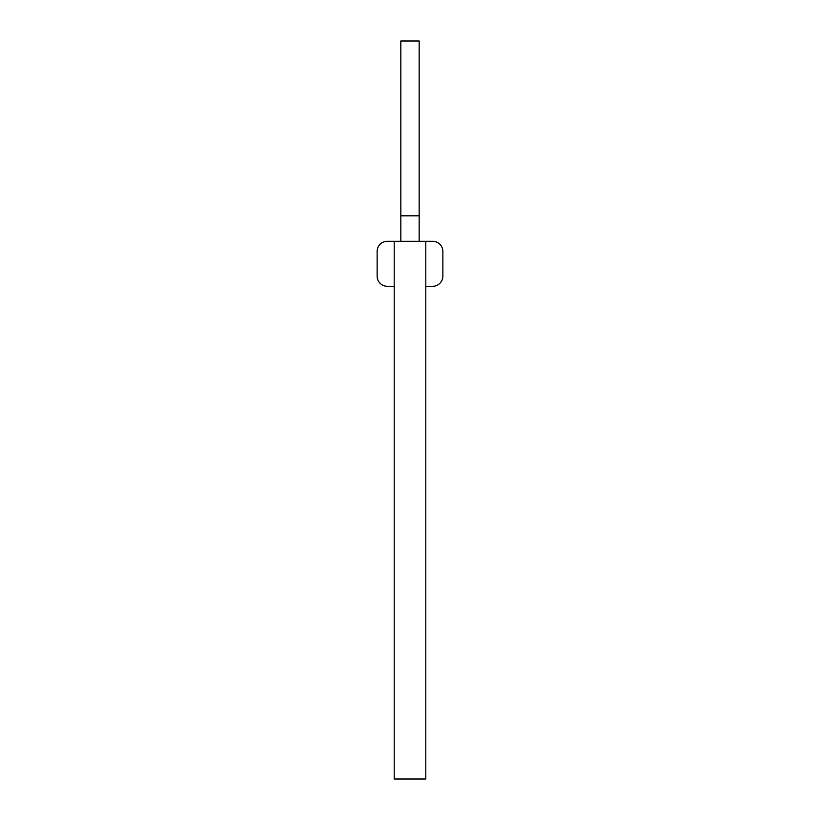 <?xml version="1.0" encoding="UTF-8"?>
<svg xmlns="http://www.w3.org/2000/svg" width="820" height="820" viewBox="0 0 820 820"><rect width="100%" height="100%" fill="white"/><g stroke="black" fill="none" stroke-linecap="round" stroke-linejoin="round"><path stroke-width="1.23" d="M377.128 251.494L377.128 276.094L377.128 251.494A10.188 10.188 0 0 1 387.317 241.295L394.205 241.295L394.205 779L425.795 779L425.795 241.295L432.683 241.295A10.188 10.188 0 0 1 442.872 251.494L442.872 276.094A10.188 10.188 0 0 1 432.683 286.293L425.795 286.293L432.683 286.293M377.128 276.094A10.188 10.188 0 0 0 387.317 286.293L394.205 286.293M394.205 241.295L432.683 241.295M400.826 41L419.174 41L419.174 215.814L400.826 215.814L400.826 41M400.826 241.295L400.826 215.814M419.174 241.295L419.174 215.814M442.872 251.494L442.872 276.094"/></g></svg>
